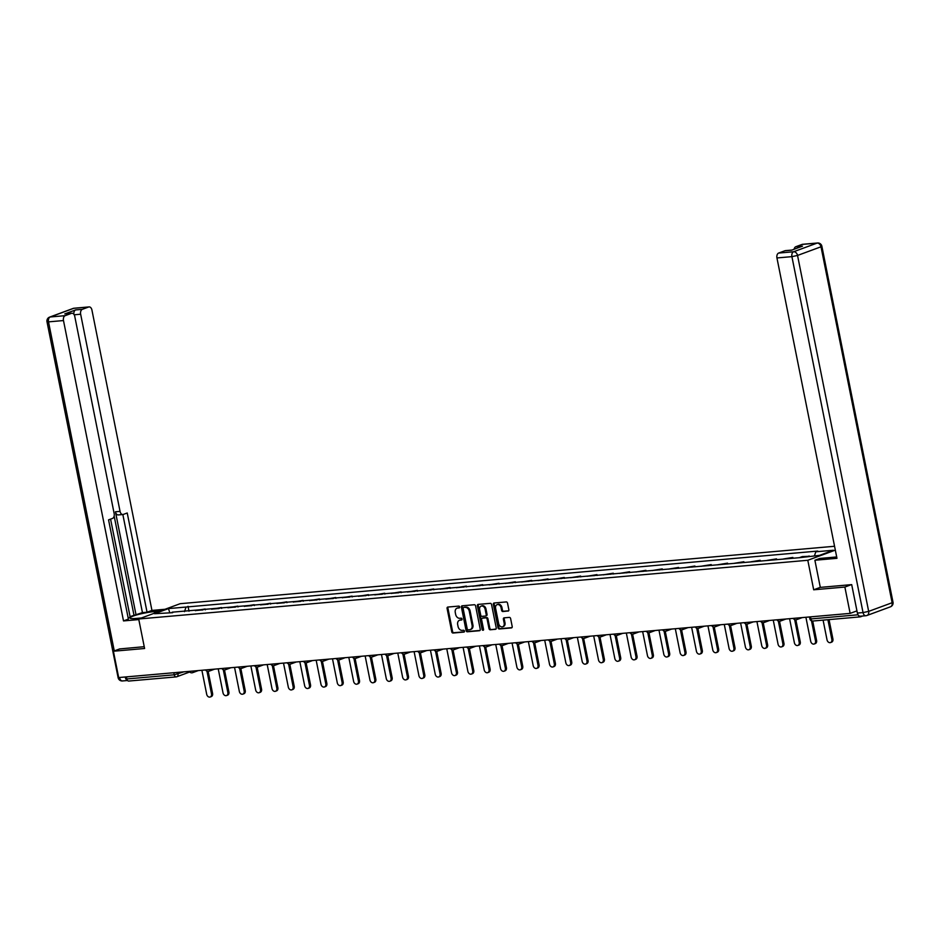<?xml version="1.0" encoding="UTF-8"?>
<svg xmlns="http://www.w3.org/2000/svg" width="940" height="940" viewBox="0 0 940 940"><rect width="100%" height="100%" fill="white"/><g stroke="black" fill="none" stroke-linecap="round" stroke-linejoin="round"><path stroke-width="1.41" d="M459.672 606.946A0.94 0.717 -110.2 0 0 458.767 606.1L447.851 607.052A1.339 1.01 -110.2 0 0 447.088 608.45L451.764 631.821A1.339 1.01 -110.2 0 0 453.045 633.031L463.961 632.08A0.94 0.717 -110.2 0 0 463.596 630.258L462.186 630.376A4.277 3.255 -110.2 0 1 458.062 626.51L457.674 624.559A4.277 3.255 -110.2 0 1 459.484 620.259A4.277 3.255 -110.2 0 1 460.13 620.118L461.54 620A0.94 0.717 -110.2 0 0 461.176 618.179L459.766 618.297A4.277 3.255 -110.2 0 1 455.653 614.431L455.265 612.481A4.277 3.255 -110.2 0 1 457.075 608.18A4.277 3.255 -110.2 0 1 457.721 608.039L459.131 607.922A0.94 0.717 -110.2 0 0 459.672 606.946M508.082 611.094A1.339 1.01 -110.2 0 0 508.846 609.696L507.53 603.139A1.339 1.01 -110.2 0 0 506.249 601.929L494.123 602.998A1.339 1.01 -110.2 0 0 493.359 604.385L498.036 627.767A1.339 1.01 -110.2 0 0 499.316 628.977L511.442 627.908A1.339 1.01 -110.2 0 0 512.206 626.522L510.62 618.602A1.339 1.01 -110.2 0 0 509.339 617.392L504.146 617.839A1.339 1.01 -110.2 0 0 503.382 619.237L504.169 623.161A3.572 2.714 -110.2 0 1 502.653 626.757A3.572 2.714 -110.2 0 1 498.67 623.643L495.591 608.25A3.572 2.714 -110.2 0 1 497.107 604.655A3.572 2.714 -110.2 0 1 501.091 607.769L501.608 610.33A1.339 1.01 -110.2 0 0 502.888 611.541L508.47 610.941M807.801 560.275L813.688 589.791L844.872 587.053L850.136 613.385L118.675 677.564L113.411 651.232L144.596 648.494L138.697 618.99L807.801 560.275L835.331 550.123M475.593 605.948A1.339 1.01 -110.2 0 0 474.301 604.737L462.186 605.795A1.339 1.01 -110.2 0 0 461.411 607.193L466.087 630.564A1.339 1.01 -110.2 0 0 467.368 631.774L479.494 630.716A1.339 1.01 -110.2 0 0 480.258 629.318L475.593 605.948M478.155 604.397L490.281 603.339A1.339 1.01 -110.2 0 1 491.561 604.538L496.238 627.92A1.339 1.01 -110.2 0 1 495.462 629.307L490.281 629.765A1.339 1.01 -110.2 0 1 488.988 628.555L487.096 619.072A1.339 1.01 -110.2 0 0 485.815 617.862L482.373 618.168A1.339 1.01 -110.2 0 0 481.597 619.554L483.571 629.424A0.94 0.717 -110.2 0 1 482.138 629.553L477.391 605.783A1.339 1.01 -110.2 0 1 478.155 604.397M834.556 546.269L180.163 603.692L138.697 618.99M858.479 615.406A2.726 1.727 85 0 0 860.194 616.875A2.726 1.727 85 0 0 860.488 616.816L862.661 616.005M844.872 587.053L851.382 584.645M850.136 613.385L856.951 610.871M129.015 680.995A2.726 1.727 -95 0 1 128.721 681.053A2.726 1.727 -95 0 1 126.829 678.962L174.229 674.803L183.829 671.841M126.418 676.882L126.829 678.962M119.921 648.835L113.411 651.232M202.276 610.084A6.263 3.983 -95 0 1 202.641 609.931L195.732 610.53A6.263 3.983 85 0 0 195.379 610.695M195.732 610.53L205.167 608.991L205.331 609.825M202.641 609.931L205.167 608.991M221.652 608.391L221.488 607.557L212.052 609.096A6.263 3.983 85 0 0 211.7 609.261M218.609 608.65A6.263 3.983 -95 0 1 218.961 608.497L221.488 607.557M237.984 606.958L237.808 606.136L228.373 607.675A6.263 3.983 85 0 0 228.02 607.827M234.93 607.228A6.263 3.983 -95 0 1 235.282 607.064L237.808 606.136M254.305 605.525L254.141 604.702L244.706 606.241A6.263 3.983 85 0 0 244.353 606.394M251.25 605.795A6.263 3.983 -95 0 1 251.614 605.63L254.141 604.702M270.626 604.091L270.462 603.269L261.026 604.808A6.263 3.983 85 0 0 260.674 604.961M267.583 604.361A6.263 3.983 -95 0 1 267.935 604.197L270.462 603.269M286.959 602.658L286.782 601.835L277.347 603.374A6.263 3.983 85 0 0 276.995 603.527M283.904 602.928A6.263 3.983 -95 0 1 284.256 602.763L286.782 601.835M303.279 601.224L303.115 600.402L293.68 601.941A6.263 3.983 85 0 0 293.327 602.105M300.224 601.494A6.263 3.983 -95 0 1 300.589 601.33L303.115 600.402M319.6 599.79L319.436 598.968L310 600.507A6.263 3.983 85 0 0 309.648 600.672M316.557 600.061A6.263 3.983 -95 0 1 316.909 599.896L319.436 598.968M335.921 598.357L335.756 597.535L326.321 599.074A6.263 3.983 85 0 0 325.969 599.238M332.877 598.627A6.263 3.983 -95 0 1 333.23 598.475L335.756 597.535M352.253 596.923L352.089 596.101L342.654 597.64A6.263 3.983 85 0 0 342.301 597.805M349.198 597.194A6.263 3.983 -95 0 1 349.551 597.041L352.089 596.101M368.574 595.502L368.41 594.668L358.974 596.207A6.263 3.983 85 0 0 358.622 596.371M365.531 595.76A6.263 3.983 -95 0 1 365.883 595.607L368.41 594.668M384.895 594.068L384.73 593.234L375.295 594.773A6.263 3.983 85 0 0 374.943 594.938M381.852 594.327A6.263 3.983 -95 0 1 382.204 594.174L384.73 593.234M401.227 592.635L401.063 591.812L391.628 593.351A6.263 3.983 85 0 0 391.275 593.504M398.172 592.905A6.263 3.983 -95 0 1 398.525 592.74L401.063 591.812M417.548 591.201L417.384 590.379L407.948 591.918A6.263 3.983 85 0 0 407.596 592.071M414.505 591.471A6.263 3.983 -95 0 1 414.857 591.307L417.384 590.379M433.869 589.768L433.704 588.945L424.269 590.485A6.263 3.983 85 0 0 423.916 590.637M430.826 590.038A6.263 3.983 -95 0 1 431.178 589.874L433.704 588.945M450.201 588.334L450.037 587.512L440.602 589.051A6.263 3.983 85 0 0 440.249 589.204M447.146 588.605A6.263 3.983 -95 0 1 447.499 588.44L450.037 587.512M466.522 586.901L466.358 586.078L456.922 587.618A6.263 3.983 85 0 0 456.57 587.77M463.479 587.171A6.263 3.983 -95 0 1 463.831 587.006L466.358 586.078M482.843 585.467L482.678 584.645L473.243 586.184A6.263 3.983 85 0 0 472.89 586.348M479.799 585.738A6.263 3.983 -95 0 1 480.152 585.573L482.678 584.645M499.175 584.034L499.011 583.211L489.576 584.751A6.263 3.983 85 0 0 489.223 584.915M496.12 584.304A6.263 3.983 -95 0 1 496.473 584.151L499.011 583.211M515.496 582.6L515.332 581.778L505.896 583.317A6.263 3.983 85 0 0 505.544 583.481M512.453 582.87A6.263 3.983 -95 0 1 512.805 582.718L515.332 581.778M531.817 581.178L531.652 580.344L522.217 581.884A6.263 3.983 85 0 0 521.865 582.048M528.774 581.437A6.263 3.983 -95 0 1 529.126 581.284L531.652 580.344M548.149 579.745L547.985 578.911L538.549 580.45A6.263 3.983 85 0 0 538.185 580.615M545.094 580.004A6.263 3.983 -95 0 1 545.447 579.851L547.985 578.911M564.47 578.312L564.306 577.477L554.87 579.016A6.263 3.983 85 0 0 554.518 579.181M561.427 578.57A6.263 3.983 -95 0 1 561.779 578.417L564.306 577.477M580.791 576.878L580.626 576.056L571.191 577.595A6.263 3.983 85 0 0 570.839 577.748M577.748 577.148A6.263 3.983 -95 0 1 578.1 576.984L580.626 576.056M597.123 575.445L596.959 574.622L587.524 576.161A6.263 3.983 85 0 0 587.159 576.314M594.068 575.715A6.263 3.983 -95 0 1 594.421 575.55L596.959 574.622M613.444 574.011L613.28 573.188L603.844 574.728A6.263 3.983 85 0 0 603.492 574.88M610.401 574.281A6.263 3.983 -95 0 1 610.753 574.117L613.28 573.188M629.765 572.577L629.6 571.755L620.165 573.294A6.263 3.983 85 0 0 619.812 573.447M626.721 572.848A6.263 3.983 -95 0 1 627.074 572.683L629.6 571.755M646.097 571.144L645.933 570.322L636.498 571.861A6.263 3.983 85 0 0 636.133 572.025M643.042 571.414A6.263 3.983 -95 0 1 643.395 571.25L645.933 570.322M662.418 569.711L662.254 568.888L652.818 570.427A6.263 3.983 85 0 0 652.466 570.592M659.375 569.981A6.263 3.983 -95 0 1 659.727 569.816L662.254 568.888M678.739 568.277L678.574 567.455L669.139 568.994A6.263 3.983 85 0 0 668.786 569.158M675.695 568.547A6.263 3.983 -95 0 1 676.048 568.394L678.574 567.455M695.071 566.844L694.907 566.021L685.471 567.56A6.263 3.983 85 0 0 685.107 567.725M692.016 567.114A6.263 3.983 -95 0 1 692.369 566.961L694.907 566.021M711.392 565.422L711.227 564.587L701.792 566.127A6.263 3.983 85 0 0 701.44 566.291M708.349 565.68A6.263 3.983 -95 0 1 708.701 565.528L711.227 564.587M727.713 563.988L727.548 563.154L718.113 564.693A6.263 3.983 85 0 0 717.761 564.858M724.67 564.247A6.263 3.983 -95 0 1 725.022 564.094L727.548 563.154M744.045 562.555L743.881 561.732L734.445 563.272A6.263 3.983 85 0 0 734.081 563.424M740.99 562.825A6.263 3.983 -95 0 1 741.343 562.661L743.881 561.732M760.366 561.121L760.202 560.299L750.766 561.838A6.263 3.983 85 0 0 750.414 561.991M757.323 561.391A6.263 3.983 -95 0 1 757.675 561.227L760.202 560.299M776.687 559.688L776.522 558.865L767.087 560.404A6.263 3.983 85 0 0 766.735 560.557M773.644 559.958A6.263 3.983 -95 0 1 773.996 559.793L776.522 558.865M793.019 558.254L792.855 557.432L783.42 558.971A6.263 3.983 85 0 0 783.055 559.124M789.964 558.524A6.263 3.983 -95 0 1 790.317 558.36L792.855 557.432M809.234 556.28L802.266 556.597L799.74 557.538A6.263 3.983 85 0 0 799.388 557.69M808.141 556.374L809.175 555.998M172.678 612.68L154.559 613.726L168.495 608.591L186.073 607.04L184.475 611.646M814.428 555.834L815.826 551.792L817.777 551.063L186.073 607.04M815.826 551.792L833.404 550.241L819.468 555.387L799.94 557.643L172.138 612.187M813.688 589.791L820.303 587.347M189.011 611.259L188.024 606.323M168.495 608.591L169.682 612.398M459.566 607.651L458.544 607.734A4.277 3.255 -110.2 0 0 457.897 607.875L457.075 608.18M459.484 620.259L460.318 619.954A4.277 3.255 -110.2 0 1 460.964 619.812L461.975 619.73M448.145 607.029A1.339 1.01 -110.2 0 0 447.922 608.145L452.587 631.516A1.339 1.01 -110.2 0 0 453.879 632.726L464.395 631.809M462.48 605.771A1.339 1.01 -110.2 0 0 462.245 606.888L466.922 630.258A1.339 1.01 -110.2 0 0 468.202 631.468L480.035 630.434M463.679 607.522A0.94 0.717 -110.2 0 0 463.138 608.486L467.239 629.013A0.94 0.717 -110.2 0 0 468.144 629.859L469.624 629.73A4.277 3.255 -110.2 0 0 470.282 629.577A4.277 3.255 -110.2 0 0 472.091 625.288L469.283 611.259A4.277 3.255 -110.2 0 0 465.171 607.393L464.501 607.216A0.94 0.717 -110.2 0 0 464.231 607.311M470.282 629.577L471.105 629.271A4.277 3.255 -110.2 0 0 472.914 624.971L472.091 625.288M464.501 607.216L465.993 607.087A4.277 3.255 -110.2 0 1 470.118 610.953L472.914 624.971M496.003 629.025L490.281 629.765M482.808 618.003A1.339 1.01 -110.2 0 1 483.195 617.862L486.638 617.557A1.339 1.01 -110.2 0 1 487.93 618.767L489.822 628.249A1.339 1.01 -110.2 0 0 491.103 629.459M478.448 604.373A1.339 1.01 -110.2 0 0 478.213 605.477L482.972 629.248A0.94 0.717 -110.2 0 0 483.524 630.023M485.134 609.238A3.572 2.714 -110.2 0 0 481.151 606.124A3.572 2.714 -110.2 0 0 479.635 609.719L480.716 615.136A1.339 1.01 -110.2 0 0 482.009 616.346L485.451 616.053A1.339 1.01 -110.2 0 0 486.215 614.654L485.134 609.238L485.957 608.932A3.572 2.714 -110.2 0 0 481.973 605.818L481.151 606.124M485.839 615.911L486.274 615.747A1.339 1.01 -110.2 0 0 487.049 614.349L486.215 614.654M485.957 608.932L487.049 614.349M497.107 604.655L497.941 604.35A3.572 2.714 -110.2 0 1 501.925 607.463L502.43 610.025A1.339 1.01 -110.2 0 0 503.723 611.235L508.611 610.812M502.653 626.757L503.488 626.451A3.572 2.714 -110.2 0 0 504.991 622.856L504.169 623.161M504.439 617.815A1.339 1.01 -110.2 0 0 504.216 618.931L504.991 622.856M494.416 602.975A1.339 1.01 -110.2 0 0 494.193 604.079L498.858 627.462A1.339 1.01 -110.2 0 0 500.151 628.66L511.971 627.626M201.888 670.267L206.694 694.284A3.126 2.385 -110.2 0 0 210.184 697.01A3.126 2.385 -110.2 0 0 211.5 693.861L206.976 671.195M208.175 671.395L212.581 693.462A3.126 2.385 69.8 0 1 211.265 696.611L210.184 697.01M218.221 668.834L223.015 692.851A3.126 2.385 -110.2 0 0 226.505 695.577A3.126 2.385 -110.2 0 0 227.833 692.428L223.297 669.762M224.496 669.962L228.902 692.028A3.126 2.385 69.8 0 1 227.586 695.177L226.505 695.577M234.542 667.4L239.336 691.417A3.126 2.385 -110.2 0 0 242.826 694.143A3.126 2.385 -110.2 0 0 244.153 690.994L239.63 668.328M240.828 668.528L245.234 690.595A3.126 2.385 69.8 0 1 243.907 693.743L242.826 694.143M141.482 617.968L135.607 618.473A15.31 2.021 -11.3 0 1 129.931 618.038A15.31 2.021 -11.3 0 1 138.227 614.513A15.31 2.021 -11.3 0 1 154.278 611.599L160.141 611.082M165.041 609.273L151.951 610.424L147.051 612.222L127.229 512.993L123.328 514.427A4.089 2.597 85 0 1 122.893 514.521A4.089 2.597 85 0 1 120.05 511.372L80.652 314.219L74.19 314.794M130.061 616.616L142.445 612.633L147.051 612.222M128.145 617.909L130.178 617.157L110.579 519.127M151.951 610.424L91.932 310.059A4.089 2.597 85 0 0 89.088 306.91A4.089 2.597 85 0 0 88.642 307.004L73.684 308.32L50.208 316.98L65.177 315.664L71.475 313.337A4.089 2.597 85 0 1 71.91 313.243A4.089 2.597 85 0 1 74.765 316.392L114.151 513.546A4.089 2.597 85 0 1 112.459 518.434L108.558 519.867L128.392 619.107L123.504 620.917L63.485 320.552L48.516 321.868L114.269 650.915M138.815 619.577L123.504 620.917M88.642 307.004L82.344 309.331A4.089 2.597 85 0 0 80.652 314.219M73.872 314.301A4.089 2.597 -95 0 1 75.647 309.918L64.778 313.925A4.089 2.597 -95 0 1 65.213 313.831L71.91 313.243M65.177 315.664A4.089 2.597 85 0 0 63.485 320.552M119.627 648.941L144.231 646.697M119.58 677.482L125.231 676.988M125.29 677.305A4.089 2.597 85 0 0 127.441 680.372M136.065 614.983L115.444 511.783L120.05 511.372M133.974 615.171L114.151 516.013M142.445 612.633L122.846 514.533M118.722 514.826A4.089 2.597 -95 0 1 118.287 514.932A4.089 2.597 -95 0 1 115.444 511.783M860.664 616.123A4.089 2.597 -95 0 1 860.229 616.217A4.089 2.597 -95 0 1 857.386 613.068L851.699 584.621L820.303 587.383L814.886 560.252L819.786 558.442L834.638 557.138A15.31 2.021 -11.3 0 0 836.694 556.927M814.886 560.252L836.964 558.313L776.945 257.948A4.089 2.597 -95 0 1 778.649 253.06L784.947 250.745A4.089 2.597 -95 0 1 785.382 250.639L791.856 250.075M794.1 249.253A4.089 2.597 -95 0 1 795.816 246.726L802.114 244.412A4.089 2.597 -95 0 1 802.548 244.306L817.518 242.99A4.089 2.597 85 0 0 817.083 243.096L802.114 244.412M784.947 250.745L791.644 250.158L802.513 246.139L795.816 246.726M250.863 665.966L255.668 689.984A3.126 2.385 -110.2 0 0 259.158 692.709A3.126 2.385 -110.2 0 0 260.474 689.561L255.95 666.895M257.149 667.095L261.555 689.161A3.126 2.385 69.8 0 1 260.239 692.31L259.158 692.709M267.195 664.533L271.989 688.55A3.126 2.385 -110.2 0 0 275.479 691.276A3.126 2.385 -110.2 0 0 276.807 688.127L272.271 665.461M273.47 665.661L277.876 687.727A3.126 2.385 69.8 0 1 276.56 690.877L275.479 691.276M283.516 663.1L288.31 687.116A3.126 2.385 -110.2 0 0 291.8 689.843A3.126 2.385 -110.2 0 0 293.127 686.693L288.603 664.028M289.802 664.227L294.208 686.294A3.126 2.385 69.8 0 1 292.88 689.443L291.8 689.843M299.837 661.666L304.642 685.683A3.126 2.385 -110.2 0 0 308.132 688.409A3.126 2.385 -110.2 0 0 309.448 685.26L304.924 662.594M306.123 662.794L310.529 684.861A3.126 2.385 69.8 0 1 309.213 688.01L308.132 688.409M316.169 660.232L320.963 684.25A3.126 2.385 -110.2 0 0 324.453 686.976A3.126 2.385 -110.2 0 0 325.781 683.827L321.245 661.161M322.444 661.372L326.85 683.427A3.126 2.385 69.8 0 1 325.534 686.576L324.453 686.976M332.49 658.799L337.284 682.816A3.126 2.385 -110.2 0 0 340.774 685.542A3.126 2.385 -110.2 0 0 342.101 682.393L337.578 659.739M338.776 659.939L343.182 682.005A3.126 2.385 69.8 0 1 341.855 685.143L340.774 685.542M348.811 657.366L353.616 681.383A3.126 2.385 -110.2 0 0 357.106 684.109A3.126 2.385 -110.2 0 0 358.422 680.959L353.898 658.306M355.097 658.505L359.503 680.572A3.126 2.385 69.8 0 1 358.175 683.721L357.106 684.109M365.143 655.944L369.937 679.961A3.126 2.385 -110.2 0 0 373.427 682.687A3.126 2.385 -110.2 0 0 374.755 679.538L370.219 656.872M371.418 657.072L375.824 679.138A3.126 2.385 69.8 0 1 374.508 682.287L373.427 682.687M381.464 654.51L386.258 678.527A3.126 2.385 -110.2 0 0 389.748 681.253A3.126 2.385 -110.2 0 0 391.075 678.104L386.552 655.439M387.75 655.638L392.156 677.705A3.126 2.385 69.8 0 1 390.829 680.854L389.748 681.253M397.785 653.077L402.59 677.094A3.126 2.385 -110.2 0 0 406.08 679.82A3.126 2.385 -110.2 0 0 407.396 676.671L402.872 654.005M404.071 654.205L408.477 676.271A3.126 2.385 69.8 0 1 407.149 679.42L406.08 679.82M414.117 651.643L418.911 675.66A3.126 2.385 -110.2 0 0 422.401 678.386A3.126 2.385 -110.2 0 0 423.728 675.237L419.193 652.572M420.392 652.771L424.798 674.838A3.126 2.385 69.8 0 1 423.482 677.987L422.401 678.386M430.438 650.21L435.232 674.227A3.126 2.385 -110.2 0 0 438.721 676.953A3.126 2.385 -110.2 0 0 440.049 673.804L435.526 651.138M436.724 651.338L441.13 673.404A3.126 2.385 69.8 0 1 439.803 676.553L438.721 676.953M446.759 648.776L451.564 672.793A3.126 2.385 -110.2 0 0 455.054 675.519A3.126 2.385 -110.2 0 0 456.37 672.37L451.846 649.705M453.045 649.904L457.451 671.971A3.126 2.385 69.8 0 1 456.123 675.12L455.054 675.519M463.091 647.343L467.885 671.36A3.126 2.385 -110.2 0 0 471.375 674.086A3.126 2.385 -110.2 0 0 472.703 670.937L468.167 648.271M469.365 648.471L473.772 670.537A3.126 2.385 69.8 0 1 472.456 673.686L471.375 674.086M479.412 645.909L484.206 669.926A3.126 2.385 -110.2 0 0 487.696 672.652A3.126 2.385 -110.2 0 0 489.023 669.503L484.5 646.837M485.686 647.049L490.104 669.104A3.126 2.385 69.8 0 1 488.777 672.253L487.696 672.652M495.733 644.476L500.538 668.493A3.126 2.385 -110.2 0 0 504.028 671.219A3.126 2.385 -110.2 0 0 505.344 668.07L500.82 645.416M502.019 645.616L506.425 667.67A3.126 2.385 69.8 0 1 505.097 670.819L504.028 671.219M512.065 643.042L516.859 667.059A3.126 2.385 -110.2 0 0 520.349 669.785A3.126 2.385 -110.2 0 0 521.677 666.636L517.141 643.982M518.34 644.182L522.746 666.249A3.126 2.385 69.8 0 1 521.43 669.398L520.349 669.785M528.386 641.609L533.18 665.626A3.126 2.385 -110.2 0 0 536.67 668.352A3.126 2.385 -110.2 0 0 537.997 665.215L533.473 642.549M534.66 642.749L539.078 664.815A3.126 2.385 69.8 0 1 537.751 667.964L536.67 668.352M544.707 640.187L549.512 664.204A3.126 2.385 -110.2 0 0 553.002 666.93A3.126 2.385 -110.2 0 0 554.318 663.781L549.794 641.115M550.993 641.315L555.399 663.382A3.126 2.385 69.8 0 1 554.071 666.53L553.002 666.93M561.027 638.754L565.833 662.77A3.126 2.385 -110.2 0 0 569.323 665.496A3.126 2.385 -110.2 0 0 570.651 662.348L566.115 639.682M567.313 639.882L571.72 661.948A3.126 2.385 69.8 0 1 570.404 665.097L569.323 665.496M577.36 637.32L582.154 661.337A3.126 2.385 -110.2 0 0 585.644 664.063A3.126 2.385 -110.2 0 0 586.971 660.914L582.447 638.248M583.634 638.448L588.052 660.514A3.126 2.385 69.8 0 1 586.725 663.664L585.644 664.063M593.681 635.886L598.486 659.904A3.126 2.385 -110.2 0 0 601.976 662.63A3.126 2.385 -110.2 0 0 603.292 659.481L598.768 636.815M599.967 637.014L604.373 659.081A3.126 2.385 69.8 0 1 603.045 662.23L601.976 662.63M610.001 634.453L614.807 658.47A3.126 2.385 -110.2 0 0 618.297 661.196A3.126 2.385 -110.2 0 0 619.625 658.047L615.089 635.381M616.288 635.581L620.694 657.648A3.126 2.385 69.8 0 1 619.378 660.797L618.297 661.196M626.334 633.019L631.128 657.036A3.126 2.385 -110.2 0 0 634.618 659.763A3.126 2.385 -110.2 0 0 635.945 656.614L631.41 633.948M632.608 634.148L637.026 656.214A3.126 2.385 69.8 0 1 635.698 659.363L634.618 659.763M642.655 631.586L647.46 655.603A3.126 2.385 -110.2 0 0 650.95 658.329A3.126 2.385 -110.2 0 0 652.266 655.18L647.742 632.514M648.941 632.714L653.347 654.78A3.126 2.385 69.8 0 1 652.019 657.93L650.95 658.329M658.975 630.152L663.781 654.17A3.126 2.385 -110.2 0 0 667.271 656.895A3.126 2.385 -110.2 0 0 668.599 653.746L664.063 631.093M665.261 631.292L669.668 653.347A3.126 2.385 69.8 0 1 668.352 656.496L667.271 656.895M675.308 628.719L680.102 652.736A3.126 2.385 -110.2 0 0 683.591 655.462A3.126 2.385 -110.2 0 0 684.919 652.313L680.384 629.659M681.582 629.859L686 651.925A3.126 2.385 69.8 0 1 684.673 655.062L683.591 655.462M691.629 627.286L696.434 651.303A3.126 2.385 -110.2 0 0 699.924 654.029A3.126 2.385 -110.2 0 0 701.24 650.88L696.716 628.226M697.915 628.425L702.321 650.492A3.126 2.385 69.8 0 1 700.993 653.641L699.924 654.029M707.949 625.864L712.755 649.881A3.126 2.385 -110.2 0 0 716.245 652.607A3.126 2.385 -110.2 0 0 717.573 649.458L713.037 626.792M714.236 626.992L718.642 649.058A3.126 2.385 69.8 0 1 717.326 652.207L716.245 652.607M724.282 624.43L729.076 648.447A3.126 2.385 -110.2 0 0 732.566 651.173A3.126 2.385 -110.2 0 0 733.893 648.024L729.358 625.359M730.556 625.558L734.974 647.625A3.126 2.385 69.8 0 1 733.647 650.774L732.566 651.173M740.602 622.997L745.408 647.014A3.126 2.385 -110.2 0 0 748.898 649.74A3.126 2.385 -110.2 0 0 750.214 646.591L745.69 623.925M746.889 624.125L751.295 646.191A3.126 2.385 69.8 0 1 749.967 649.34L748.898 649.74M756.923 621.563L761.729 645.58A3.126 2.385 -110.2 0 0 765.219 648.306A3.126 2.385 -110.2 0 0 766.547 645.157L762.011 622.491M763.209 622.691L767.616 644.758A3.126 2.385 69.8 0 1 766.3 647.907L765.219 648.306M773.256 620.13L778.05 644.147A3.126 2.385 -110.2 0 0 781.539 646.873A3.126 2.385 -110.2 0 0 782.867 643.724L778.332 621.058M779.53 621.258L783.948 643.324A3.126 2.385 69.8 0 1 782.62 646.473L781.539 646.873M789.577 618.696L794.37 642.713A3.126 2.385 -110.2 0 0 797.872 645.439A3.126 2.385 -110.2 0 0 799.188 642.29L794.664 619.625M795.863 619.824L800.269 641.891A3.126 2.385 69.8 0 1 798.941 645.04L797.872 645.439M805.897 617.263L810.703 641.28A3.126 2.385 -110.2 0 0 814.193 644.006A3.126 2.385 -110.2 0 0 815.509 640.857L811.514 620.846M812.712 621.046L816.59 640.457A3.126 2.385 69.8 0 1 815.274 643.606L814.193 644.006M823.087 620.13L827.024 639.846A3.126 2.385 -110.2 0 0 830.514 642.572A3.126 2.385 -110.2 0 0 831.841 639.423L827.905 619.707M829.033 619.613L832.922 639.024A3.126 2.385 69.8 0 1 831.595 642.173L830.514 642.572M177.66 672.394L177.989 674.004A2.726 2.068 -110.2 0 1 176.838 676.741A2.726 2.068 -110.2 0 1 176.426 676.835A2.726 1.727 -95 0 1 176.133 676.894A2.726 1.727 -95 0 1 174.229 674.803L173.818 672.723M790.317 558.36L783.42 558.971M773.996 559.793L767.087 560.404M757.675 561.227L750.766 561.838M741.343 562.661L734.445 563.272M725.022 564.094L718.113 564.693M708.701 565.528L701.792 566.127M692.369 566.961L685.471 567.56M676.048 568.394L669.139 568.994M659.727 569.816L652.818 570.427M643.395 571.25L636.498 571.861M627.074 572.683L620.165 573.294M610.753 574.117L603.844 574.728M594.421 575.55L587.524 576.161M578.1 576.984L571.191 577.595M561.779 578.417L554.87 579.016M545.447 579.851L538.549 580.45M529.126 581.284L522.217 581.884M512.805 582.718L505.896 583.317M496.473 584.151L489.576 584.751M480.152 585.573L473.243 586.184M463.831 587.006L456.922 587.618M447.499 588.44L440.602 589.051M431.178 589.874L424.269 590.485M414.857 591.307L407.948 591.918M398.525 592.74L391.628 593.351M382.204 594.174L375.295 594.773M365.883 595.607L358.974 596.207M349.551 597.041L342.654 597.64M333.23 598.475L326.321 599.074M316.909 599.896L310 600.507M300.589 601.33L293.68 601.941M284.256 602.763L277.347 603.374M267.935 604.197L261.026 604.808M251.614 605.63L244.706 606.241M235.282 607.064L228.373 607.675M218.961 608.497L212.052 609.096M800.398 557.479L799.74 557.538M193.816 670.972A2.726 2.068 69.8 0 1 192.63 672.664A2.726 2.068 69.8 0 1 192.218 672.758M210.149 669.539A2.726 2.068 69.8 0 1 208.95 671.231A2.726 2.068 69.8 0 1 208.539 671.325M226.47 668.105A2.726 2.068 69.8 0 1 225.283 669.797A2.726 2.068 69.8 0 1 224.871 669.891M242.79 666.672A2.726 2.068 69.8 0 1 241.604 668.364A2.726 2.068 69.8 0 1 241.192 668.457M259.123 665.238A2.726 2.068 69.8 0 1 257.924 666.93A2.726 2.068 69.8 0 1 257.513 667.024M275.443 663.805A2.726 2.068 69.8 0 1 274.257 665.496A2.726 2.068 69.8 0 1 273.846 665.591M291.764 662.371A2.726 2.068 69.8 0 1 290.578 664.063A2.726 2.068 69.8 0 1 290.166 664.157M308.097 660.949A2.726 2.068 69.8 0 1 306.898 662.641A2.726 2.068 69.8 0 1 306.487 662.724M324.418 659.516A2.726 2.068 69.8 0 1 323.231 661.208A2.726 2.068 69.8 0 1 322.82 661.29M340.738 658.082A2.726 2.068 69.8 0 1 339.552 659.774A2.726 2.068 69.8 0 1 339.14 659.868M357.071 656.649A2.726 2.068 69.8 0 1 355.872 658.341A2.726 2.068 69.8 0 1 355.461 658.435M373.392 655.215A2.726 2.068 69.8 0 1 372.205 656.907A2.726 2.068 69.8 0 1 371.794 657.001M389.712 653.782A2.726 2.068 69.8 0 1 388.526 655.474A2.726 2.068 69.8 0 1 388.114 655.568M406.045 652.348A2.726 2.068 69.8 0 1 404.846 654.04A2.726 2.068 69.8 0 1 404.435 654.134M422.365 650.915A2.726 2.068 69.8 0 1 421.179 652.607A2.726 2.068 69.8 0 1 420.756 652.701M438.686 649.481A2.726 2.068 69.8 0 1 437.5 651.173A2.726 2.068 69.8 0 1 437.088 651.267M455.019 648.048A2.726 2.068 69.8 0 1 453.82 649.74A2.726 2.068 69.8 0 1 453.409 649.834M471.339 646.614A2.726 2.068 69.8 0 1 470.153 648.306A2.726 2.068 69.8 0 1 469.73 648.4M487.66 645.192A2.726 2.068 69.8 0 1 486.474 646.885A2.726 2.068 69.8 0 1 486.062 646.967M503.993 643.759A2.726 2.068 69.8 0 1 502.794 645.451A2.726 2.068 69.8 0 1 502.383 645.545M520.313 642.326A2.726 2.068 69.8 0 1 519.127 644.018A2.726 2.068 69.8 0 1 518.704 644.111M536.634 640.892A2.726 2.068 69.8 0 1 535.447 642.584A2.726 2.068 69.8 0 1 535.036 642.678M552.967 639.459A2.726 2.068 69.8 0 1 551.768 641.15A2.726 2.068 69.8 0 1 551.357 641.245M569.288 638.025A2.726 2.068 69.8 0 1 568.101 639.717A2.726 2.068 69.8 0 1 567.678 639.811M585.608 636.591A2.726 2.068 69.8 0 1 584.422 638.284A2.726 2.068 69.8 0 1 584.01 638.377M601.941 635.158A2.726 2.068 69.8 0 1 600.742 636.85A2.726 2.068 69.8 0 1 600.331 636.944M618.261 633.725A2.726 2.068 69.8 0 1 617.075 635.417A2.726 2.068 69.8 0 1 616.652 635.511M634.582 632.291A2.726 2.068 69.8 0 1 633.395 633.983A2.726 2.068 69.8 0 1 632.984 634.077M650.915 630.869A2.726 2.068 69.8 0 1 649.716 632.561A2.726 2.068 69.8 0 1 649.305 632.644M667.236 629.436A2.726 2.068 69.8 0 1 666.049 631.128A2.726 2.068 69.8 0 1 665.626 631.21M683.556 628.002A2.726 2.068 69.8 0 1 682.37 629.694A2.726 2.068 69.8 0 1 681.958 629.788M699.889 626.569A2.726 2.068 69.8 0 1 698.69 628.261A2.726 2.068 69.8 0 1 698.279 628.355M716.209 625.135A2.726 2.068 69.8 0 1 715.023 626.827A2.726 2.068 69.8 0 1 714.6 626.921M732.53 623.702A2.726 2.068 69.8 0 1 731.343 625.394A2.726 2.068 69.8 0 1 730.932 625.488M748.863 622.268A2.726 2.068 69.8 0 1 747.664 623.96A2.726 2.068 69.8 0 1 747.253 624.054M765.184 620.835A2.726 2.068 69.8 0 1 763.997 622.527A2.726 2.068 69.8 0 1 763.574 622.621M781.504 619.401A2.726 2.068 69.8 0 1 780.318 621.093A2.726 2.068 69.8 0 1 779.906 621.187M797.837 617.968A2.726 2.068 69.8 0 1 796.638 619.66A2.726 2.068 69.8 0 1 796.227 619.754M810.48 616.863L810.891 618.931L858.032 614.795M809.505 616.945L809.88 618.861L810.891 618.931A2.726 1.727 -95 0 0 812.795 621.034A2.726 1.727 -95 0 0 813.077 620.976M458.544 607.734L457.721 608.039M460.964 619.812L460.13 620.118M453.879 632.726L453.045 633.031M452.587 631.516L451.764 631.821M447.922 608.145L447.088 608.45M468.202 631.468L467.368 631.774M466.922 630.258L466.087 630.564M462.245 606.888L461.411 607.193M470.118 610.953L469.283 611.259M465.993 607.087L465.171 607.393M489.822 628.249L488.988 628.555M487.93 618.767L487.096 619.072M486.638 617.557L485.815 617.862M483.195 617.862L482.373 618.168M482.972 629.248L482.138 629.553M478.213 605.477L477.391 605.783M503.723 611.235L502.888 611.541M502.43 610.025L501.608 610.33M501.925 607.463L501.091 607.769M504.216 618.931L503.382 619.237M500.151 628.66L499.316 628.977M498.858 627.462L498.036 627.767M494.193 604.079L493.359 604.385M212.581 693.462L211.5 693.861M228.902 692.028L227.833 692.428M245.234 690.595L244.153 690.994M71.475 313.337L64.778 313.925M75.647 309.918L82.344 309.331M154.583 613.127L154.278 611.599M73.684 308.32A4.089 2.597 -95 0 1 74.119 308.226A4.089 4.089 0 0 0 73.062 308.461A4.089 3.102 69.8 0 1 73.684 308.32M50.208 316.98A4.089 3.102 -110.2 0 0 49.597 317.121A4.089 4.089 0 0 0 47 321.75L48.516 321.868A4.089 2.597 -95 0 1 50.208 316.98M122.917 680.854A4.089 2.597 -95 0 1 122.482 680.948A4.089 2.597 -95 0 1 119.638 677.799L118.123 677.681L47 321.75M857.386 613.068L863.038 612.575L791.915 256.644L797.543 255.445L868.666 611.376L892.13 602.728L821.008 246.785L797.543 255.445A4.089 3.102 -110.2 0 0 793.607 251.756L817.083 243.096A4.089 3.102 69.8 0 1 821.008 246.785L821.877 246.268A4.089 4.089 0 0 0 817.518 242.99M778.649 253.06L793.607 251.756A4.089 2.597 85 0 0 791.915 256.644L776.945 257.948M860.229 616.217L865.881 615.724A4.089 4.089 0 0 0 866.939 615.489A4.089 3.102 69.8 0 0 868.666 611.376L863.038 612.575A4.089 2.597 85 0 0 865.881 615.724A4.089 2.597 85 0 0 866.316 615.63A4.089 3.102 69.8 0 0 866.939 615.489L890.403 606.829A4.089 3.102 -110.2 0 0 892.13 602.728L893 602.199L821.877 246.268M261.555 689.161L260.474 689.561M277.876 687.727L276.807 688.127M294.208 686.294L293.127 686.693M310.529 684.861L309.448 685.26M326.85 683.427L325.781 683.827M343.182 682.005L342.101 682.393M359.503 680.572L358.422 680.959M375.824 679.138L374.755 679.538M392.156 677.705L391.075 678.104M408.477 676.271L407.396 676.671M424.798 674.838L423.728 675.237M441.13 673.404L440.049 673.804M457.451 671.971L456.37 672.37M473.772 670.537L472.703 670.937M490.104 669.104L489.023 669.503M506.425 667.67L505.344 668.07M522.746 666.249L521.677 666.636M539.078 664.815L537.997 665.215M555.399 663.382L554.318 663.781M571.72 661.948L570.651 662.348M588.052 660.514L586.971 660.914M604.373 659.081L603.292 659.481M620.694 657.648L619.625 658.047M637.026 656.214L635.945 656.614M653.347 654.78L652.266 655.18M669.668 653.347L668.599 653.746M686 651.925L684.919 652.313M702.321 650.492L701.24 650.88M718.642 649.058L717.573 649.458M734.974 647.625L733.893 648.024M751.295 646.191L750.214 646.591M767.616 644.758L766.547 645.157M783.948 643.324L782.867 643.724M800.269 641.891L799.188 642.29M816.59 640.457L815.509 640.857M832.922 639.024L831.841 639.423M189.281 671.371A2.726 2.726 0 0 0 192.63 672.664L198.281 670.584M205.601 669.938A2.726 2.726 0 0 0 208.95 671.231L214.602 669.151M221.922 668.505A2.726 2.726 0 0 0 225.283 669.797L230.923 667.717M238.255 667.071A2.726 2.726 0 0 0 241.604 668.364L247.255 666.284M254.576 665.638A2.726 2.726 0 0 0 257.924 666.93L263.576 664.85M270.896 664.204A2.726 2.726 0 0 0 274.257 665.496L279.897 663.417M287.229 662.77A2.726 2.726 0 0 0 290.578 664.063L296.229 661.983M303.549 661.337A2.726 2.726 0 0 0 306.898 662.641L312.55 660.55M319.87 659.915A2.726 2.726 0 0 0 323.231 661.208L328.871 659.116M336.203 658.482A2.726 2.726 0 0 0 339.552 659.774L345.203 657.683M352.524 657.048A2.726 2.726 0 0 0 355.872 658.341L361.524 656.261M368.844 655.615A2.726 2.726 0 0 0 372.205 656.907L377.845 654.827M385.165 654.181A2.726 2.726 0 0 0 388.526 655.474L394.177 653.394M401.498 652.748A2.726 2.726 0 0 0 404.846 654.04L410.498 651.961M417.818 651.314A2.726 2.726 0 0 0 421.179 652.607L426.819 650.527M434.139 649.881A2.726 2.726 0 0 0 437.5 651.173L443.151 649.093M450.471 648.447A2.726 2.726 0 0 0 453.82 649.74L459.472 647.66M466.792 647.014A2.726 2.726 0 0 0 470.153 648.306L475.793 646.227M483.113 645.592A2.726 2.726 0 0 0 486.474 646.885L492.125 644.793M499.446 644.159A2.726 2.726 0 0 0 502.794 645.451L508.446 643.36M515.766 642.725A2.726 2.726 0 0 0 519.127 644.018L524.767 641.926M532.087 641.292A2.726 2.726 0 0 0 535.447 642.584L541.099 640.504M548.42 639.858A2.726 2.726 0 0 0 551.768 641.15L557.42 639.071M564.74 638.425A2.726 2.726 0 0 0 568.101 639.717L573.741 637.637M581.061 636.991A2.726 2.726 0 0 0 584.422 638.284L590.073 636.204M597.394 635.558A2.726 2.726 0 0 0 600.742 636.85L606.394 634.77M613.714 634.124A2.726 2.726 0 0 0 617.075 635.417L622.715 633.337M630.035 632.691A2.726 2.726 0 0 0 633.395 633.983L639.047 631.903M646.368 631.257A2.726 2.726 0 0 0 649.716 632.561L655.368 630.47M662.688 629.835A2.726 2.726 0 0 0 666.049 631.128L671.689 629.036M679.009 628.402A2.726 2.726 0 0 0 682.37 629.694L688.021 627.603M695.341 626.968A2.726 2.726 0 0 0 698.69 628.261L704.342 626.181M711.662 625.535A2.726 2.726 0 0 0 715.023 626.827L720.663 624.748M727.983 624.101A2.726 2.726 0 0 0 731.343 625.394L736.984 623.314M744.316 622.668A2.726 2.726 0 0 0 747.664 623.96L753.316 621.88M760.636 621.234A2.726 2.726 0 0 0 763.997 622.527L769.637 620.447M776.957 619.801A2.726 2.726 0 0 0 780.318 621.093L785.957 619.014M793.289 618.367A2.726 2.726 0 0 0 796.638 619.66L802.29 617.58M860.194 616.875L812.795 621.034A2.726 2.726 0 0 1 809.88 618.861M189.716 671.982L176.838 676.741A2.726 2.726 0 0 1 176.133 676.894L128.721 681.053M464.36 607.24L463.538 607.545M482.995 617.909L482.173 618.215M486.485 615.7L485.651 616.005M89.088 306.91L74.119 308.226M73.062 308.461L49.597 317.121M127.546 680.513L122.482 680.948A4.089 4.089 0 0 1 118.123 677.681M118.287 514.932L122.893 514.521M890.403 606.829A4.089 4.089 0 0 0 893 602.199"/></g></svg>
